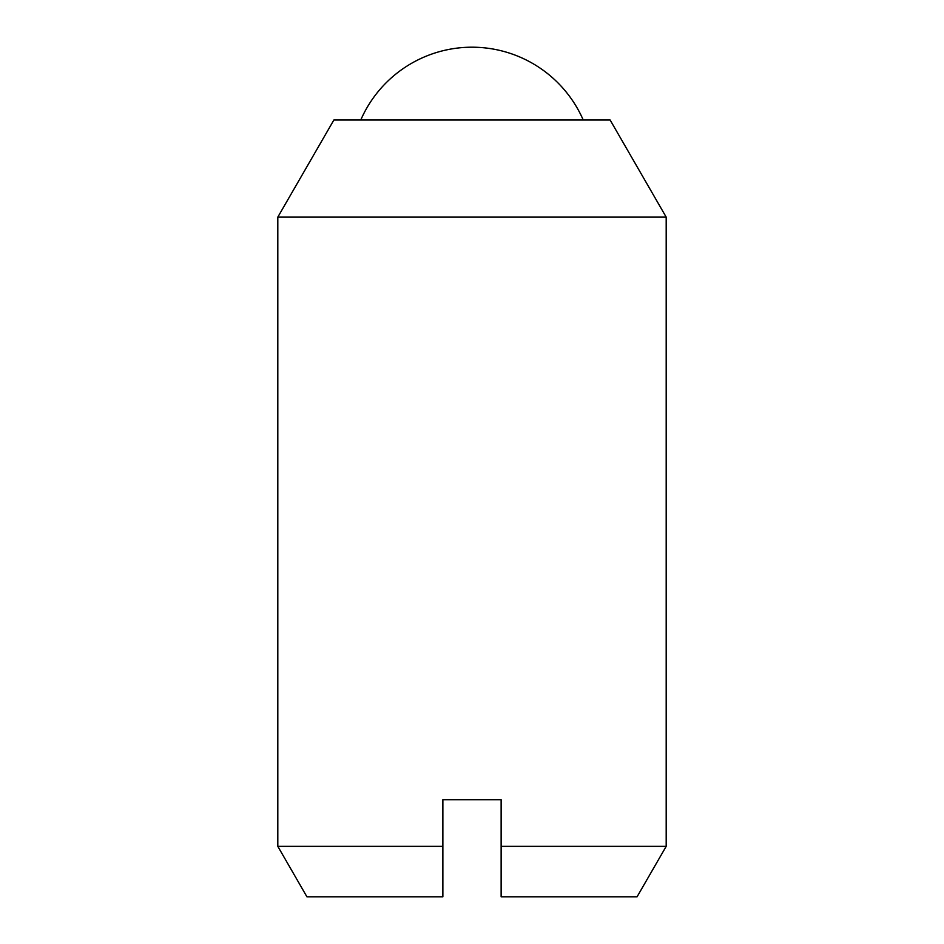 <?xml version="1.0" encoding="UTF-8"?>
<svg xmlns="http://www.w3.org/2000/svg" width="944" height="944" viewBox="0 0 944 944"><rect width="100%" height="100%" fill="white"/><g stroke="black" fill="none" stroke-linecap="round" stroke-linejoin="round"><path stroke-width="1.42" d="M583.239 120.018A121.375 121.375 0 0 0 360.761 120.018M277.807 846.343L306.93 896.8L442.866 896.8L442.866 799.698L501.134 799.698L501.134 896.8L637.07 896.8L666.193 846.343L666.193 217.12L610.131 120.018L333.869 120.018L277.807 217.12L277.807 846.343L442.866 846.343M666.193 846.343L501.134 846.343M666.193 217.12L277.807 217.12"/></g></svg>
